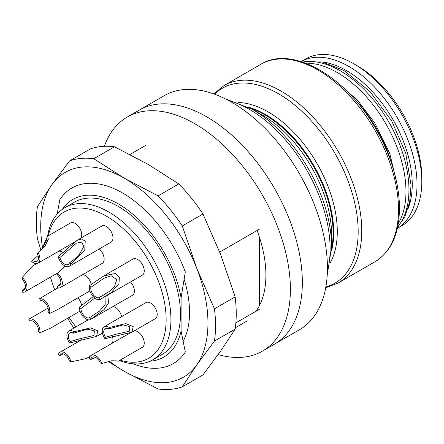 <?xml version="1.0" encoding="UTF-8"?>
<svg xmlns="http://www.w3.org/2000/svg" width="444" height="444" viewBox="0 0 444 444"><rect width="100%" height="100%" fill="white"/><g stroke="black" fill="none" stroke-linecap="round" stroke-linejoin="round"><path stroke-width="0.67" d="M357.292 65.806L353.707 63.736L357.292 65.806A91.231 52.67 60 0 1 421.8 177.539L421.8 181.679A96.298 55.6 -120 0 0 353.707 63.736L353.707 63.736A96.298 55.6 -120 0 0 305.555 58.969L301.06 61.566A96.298 55.6 60 0 1 397.08 117.321A96.298 55.6 60 0 1 397.358 228.355L401.853 225.763A96.298 55.6 -120 0 0 421.8 181.679M57.154 214.086L59.879 199.511A101.365 58.525 60 0 1 71.917 188.006A101.365 58.525 60 0 1 185.315 271.933L181.085 297.824L181.085 331.069L185.315 352.07A101.365 58.525 60 0 1 173.282 363.581A101.365 58.525 60 0 1 133.311 363.814M259.329 229.198L219.697 252.081M150.066 361.2A91.003 52.542 -120 0 0 181.085 331.069M262.398 351.143L299.434 329.764A135.154 78.033 -120 0 0 299.434 173.698A135.154 78.033 -120 0 0 164.28 95.665L139.194 110.151A135.154 78.033 60 0 1 274.348 188.184A135.154 78.033 60 0 1 274.348 344.244A135.154 78.033 -120 0 0 295.066 235.942A135.154 78.033 -120 0 0 206.771 116.844A135.154 78.033 -120 0 0 139.194 110.151L127.245 117.044A135.154 78.033 60 0 1 194.822 123.737A135.154 78.033 60 0 1 283.117 242.84A135.154 78.033 60 0 1 262.398 351.143A135.154 78.033 60 0 1 218.171 354.584M80.797 238.156A9.291 5.367 -120 0 0 79.21 227.356A9.291 5.367 -120 0 0 70.518 222.949L47.575 236.197M131.89 332.195L155.267 318.698A9.291 5.367 -120 0 0 156.782 311.56A9.291 5.367 -120 0 0 151.099 303.363A9.291 5.367 -120 0 0 145.976 302.603L104.162 326.745A9.291 5.367 -120 0 0 104.962 338.722L131.879 332.168L133.233 326.529L125.819 323.615L109.291 327.5A9.291 5.367 -120 0 0 104.162 326.745M105.45 296.42L142.319 275.136A9.291 5.367 -120 0 0 142.319 264.408A9.291 5.367 -120 0 0 133.028 259.041L104.074 275.757M63.248 252.714A9.291 5.367 -120 0 0 58.836 251.154M121.617 316.666A9.291 5.367 -120 0 0 115.74 307.637A9.291 5.367 -120 0 0 113.065 306.51M50.622 328.077L79.815 311.227A9.291 5.367 -120 0 0 80.014 311.1M81.635 305.577A9.291 5.367 -120 0 0 77.894 297.846M112.055 343.334A9.291 5.367 -120 0 0 112.743 337.751A9.291 5.367 -120 0 0 112.315 336.225M60.417 287.523A9.291 5.367 -120 0 0 57.559 273.21L57.559 275.025A7.182 4.146 60 0 1 59.357 285.697A7.182 4.146 60 0 1 57.559 285.997L57.559 287.812A9.291 5.367 -120 0 0 60.417 287.523L102.225 263.386A9.291 5.367 -120 0 0 103.924 257.015A9.291 5.367 -120 0 0 99.251 248.962M118.304 361.183L142.319 347.313A9.291 5.367 -120 0 0 143.59 339.377A9.291 5.367 -120 0 0 134.288 330.813M69.253 266.278L111.067 242.141A9.291 5.367 -120 0 0 111.067 231.413A9.291 5.367 -120 0 0 101.776 226.046L76.884 240.42L58.286 256.654A9.291 5.367 -120 0 0 69.253 266.278A9.291 5.367 -120 0 0 70.929 263.952L84.743 250.449L85.237 241.109L81.596 239.044L76.884 240.42M93.223 296.648L79.437 307.076A9.291 5.367 -120 0 0 83.261 316.733A9.291 5.367 -120 0 0 90.637 319.458L132.451 295.316A9.291 5.367 -120 0 0 130.53 281.94M58.308 309.157L89.682 291.042A9.291 5.367 -120 0 0 89.882 290.914M91.336 284.482A9.291 5.367 -120 0 0 82.839 274.575M120.074 360.162A84.471 48.768 -120 0 0 165.973 314.219A84.471 48.768 -120 0 0 111.006 219.014A84.471 48.768 -120 0 0 48.268 235.797M50.505 277.106A84.471 48.768 -120 0 0 54.701 289.777M69.086 317.416A84.471 48.768 -120 0 0 75.968 326.884M47.597 236.186A87.851 50.721 60 0 1 64.885 207.67A87.851 50.721 60 0 1 152.736 258.391A87.851 50.721 60 0 1 152.736 359.834A87.851 50.721 60 0 1 119.403 360.55M152.736 359.834L162.293 354.318A87.851 50.721 -120 0 0 162.293 252.875A87.851 50.721 -120 0 0 74.442 202.153L64.885 207.67M181.085 297.824A91.003 52.542 -120 0 0 127.65 210.068A91.003 52.542 -120 0 0 62.371 209.302M235.853 322.893L259.329 309.34M259.329 236.874L259.329 305.805M57.97 309.363L49.217 313.703A9.291 5.367 -120 0 0 47.447 303.763A9.291 5.367 -120 0 0 39.533 298.729L46.653 294.428M39.533 298.729L40.737 300.588A7.182 4.146 60 0 1 46.487 304.529A7.182 4.146 60 0 1 48.019 311.843L49.217 313.703M90.637 319.458A9.291 5.367 -120 0 0 91.32 318.925L103.929 309.795L108.536 302.952L107.809 295.06M91.32 318.925L89.843 317.454A7.182 4.146 60 0 1 89.583 317.627A7.182 4.146 60 0 1 84.077 315.734A7.182 4.146 60 0 1 80.913 308.547L79.437 307.076M89.843 317.454L99.428 311.177L105.2 304.734L105.023 296.675M94.761 298.068L80.913 308.547M70.929 263.952L69.358 263.048A7.182 4.146 60 0 1 68.198 264.452A7.182 4.146 60 0 1 59.857 257.559L58.286 256.654M69.358 263.048L78.349 256.171L83.777 246.492L81.785 242.152L76.523 243.073L59.857 257.559M117.244 360.894L111.644 360.767L101.776 363.514A9.291 5.367 -120 0 0 91.22 355.361A9.291 5.367 -120 0 0 89.327 358.863L90.876 359.44A7.182 4.146 60 0 1 92.274 357.187A7.182 4.146 60 0 1 100.233 362.937L101.776 363.514M90.876 359.44L95.599 357.398M57.559 273.21L65.057 266.061M60.645 283.927L57.559 285.997M90.232 356.249L86.175 358.591L70.929 361.893A9.291 5.367 -120 0 0 59.962 352.264A9.291 5.367 -120 0 0 58.286 354.595L59.857 355.5A7.182 4.146 60 0 1 61.017 354.096A7.182 4.146 60 0 1 69.358 360.983L70.929 361.893M59.857 355.5L63.198 353.862M50.444 328.183L39.727 332.856A9.291 5.367 -120 0 0 36.641 322.644A9.291 5.367 -120 0 0 28.777 319.23L32.889 316.855M28.777 319.23L30.137 320.923A7.182 4.146 60 0 1 35.892 323.704A7.182 4.146 60 0 1 38.362 331.163L39.727 332.856M69.603 343.001L96.515 336.447L97.874 330.808L90.459 327.888L73.926 331.779A9.291 5.367 -120 0 0 68.803 331.019A9.291 5.367 -120 0 0 69.603 343.001L70.141 341.603A7.182 4.146 60 0 1 69.858 332.85A7.182 4.146 60 0 1 73.388 333.172L73.926 331.779M70.141 341.603L80.37 338.583L93.878 335.547L94.444 330.858L87.618 329.198L73.388 333.172M22.2 277.489L22.2 279.304A7.182 4.146 60 0 1 23.998 289.971A7.182 4.146 60 0 1 22.2 290.271L22.2 292.085A9.291 5.367 -120 0 0 25.053 291.802A9.291 5.367 -120 0 0 22.2 277.489L32.684 265.939L36.741 263.592M25.286 288.2L22.2 290.271M100.444 299.312L111.244 292.574L118.992 283.522L119.325 277.511L115.262 273.504L103.657 275.996L89.494 285.692A9.291 5.367 -120 0 0 92.58 295.898A9.291 5.367 -120 0 0 100.444 299.312L99.084 297.619A7.182 4.146 60 0 1 93.323 294.838A7.182 4.146 60 0 1 90.853 287.385L89.494 285.692M99.084 297.619L108.924 291.702L114.447 286.674L116.772 279.598L111.161 275.757L103.963 278.255L90.853 287.385M104.962 338.722L105.5 337.329A7.182 4.146 60 0 1 105.222 328.571A7.182 4.146 60 0 1 108.752 328.893L109.291 327.5M105.5 337.329L115.729 334.304L129.237 331.268L129.803 326.579L122.982 324.919L108.752 328.893M38.067 252.569L37.279 253.691A7.182 4.146 60 0 1 36.946 261.355A7.182 4.146 60 0 1 32.529 260.445L31.746 261.566A9.291 5.367 -120 0 0 38.001 263.187A9.291 5.367 -120 0 0 38.067 252.569L45.271 245.504L48.335 239.216L47.586 236.214L41.547 249.783M44.883 246.043L47.242 241.297L47.003 238.977L42.025 249.323M38.045 255.605L32.529 260.445M40.987 250.299L37.435 238.878A126.707 73.155 60 0 1 37.435 206.654L51.92 184.693L69.603 160.889A126.707 73.155 60 0 1 93.773 158.73L124.342 178.227L158.108 195.876A126.707 73.155 60 0 1 182.279 225.941L196.759 268.32L214.441 308.846L235.137 296.897A126.707 73.155 60 0 1 235.137 329.126L214.441 341.075L196.759 364.879L182.279 386.835L202.969 374.891L220.651 351.082L235.137 329.126M214.441 308.846A126.707 73.155 60 0 1 214.441 341.075M182.279 386.835A126.707 73.155 60 0 1 158.108 388.994L124.342 371.345L107.948 361.361M73.92 328.066A126.707 73.155 60 0 1 69.603 321.783L67.854 318.132M69.603 160.889L90.293 148.945A126.707 73.155 60 0 1 114.463 146.786L93.773 158.73M158.108 195.876L178.799 183.927A126.707 73.155 60 0 1 202.969 213.997L182.279 225.941M235.137 296.897L220.651 254.523L202.969 213.997M178.799 183.927L148.235 164.43L114.463 146.786M51.005 278.888L50.361 277.189M42.519 247.48A118.259 68.276 60 0 1 51.92 184.693A118.259 68.276 60 0 1 124.342 178.227A118.259 68.276 60 0 1 196.759 268.32A118.259 68.276 60 0 1 196.759 364.879A118.259 68.276 60 0 1 124.342 371.345A118.259 68.276 60 0 1 109.296 361.089M50.966 278.749A118.259 68.276 60 0 1 50.388 277.173M183.955 278.693A92.219 53.241 60 0 1 182.828 341.847M255.927 311.305A100.522 58.036 -120 0 0 257.098 230.492M104.351 146.292A135.154 78.033 60 0 1 127.245 117.044M327.372 271.623A114.036 65.84 -120 0 0 306.504 169.614A114.036 65.84 -120 0 0 228.599 100.544M252.02 109.174A112.554 64.985 60 0 1 331.607 247.019L331.607 234.959A97.785 56.455 -120 0 0 262.465 115.201L252.02 109.174L225.63 99.001M238.051 102.503A97.785 56.455 60 0 1 317.038 163.536A97.785 56.455 60 0 1 330.397 262.454M325.846 286.963A112.554 64.985 -120 0 0 334.87 153.241A112.554 64.985 -120 0 0 214.552 94.195M407.875 209.113A92.918 53.646 -120 0 0 393.001 119.68A92.918 53.646 -120 0 0 322.982 62.077M392.163 165.285A96.298 55.6 -120 0 0 353.085 97.597M250.816 108.486A96.298 55.6 60 0 1 331.596 248.407M331.529 250.993A96.298 55.6 -120 0 0 248.546 107.254M374.886 261.816A114.036 65.84 -120 0 0 374.886 130.136A114.036 65.84 -120 0 0 260.85 64.297L224.109 85.509A114.036 65.84 60 0 1 338.145 151.349A114.036 65.84 60 0 1 338.145 283.028L374.886 261.816C391.919 251.226 400.094 231.99 399.417 204.112C398.262 179.687 390.542 154.873 376.268 129.665C346.62 76.418 291.819 44.755 260.85 64.297M397.696 226.795A97.142 56.088 -120 0 0 400.71 147.336A97.142 56.088 -120 0 0 340.265 70.807A97.142 56.088 -120 0 0 302.586 62.049M305.755 63.176A97.142 56.088 60 0 1 385.853 123.804A97.142 56.088 60 0 1 398.312 223.482M145.932 145.271L129.987 154.479M247.297 320.846L235.326 327.755M327.222 274.964L331.607 247.019M213.775 93.912L224.109 85.509M325.696 287.773L338.145 283.028M397.18 184.771L389.849 153.685L374.758 122.949L357.975 100.838L338.722 83.511M57.964 287.895L45.516 295.082M129.737 333.122L91.22 355.361M81.94 339.577L59.962 352.264M48.052 308.103L29.903 318.581M88.19 319.83L68.803 331.019M102.453 333.05L96.531 336.469M58.913 272.25L25.053 291.802M103.352 295.193L105.522 293.945M103.968 278.255L104.545 277.922M74.148 242.319L38.001 263.187M302.125 61.899L322.372 61.944L343.856 70.452L369.985 91.547L391.836 121.206L405.772 153.391L411.044 185.093L409.668 202.048L404.85 216.672L397.596 227.267"/></g></svg>
